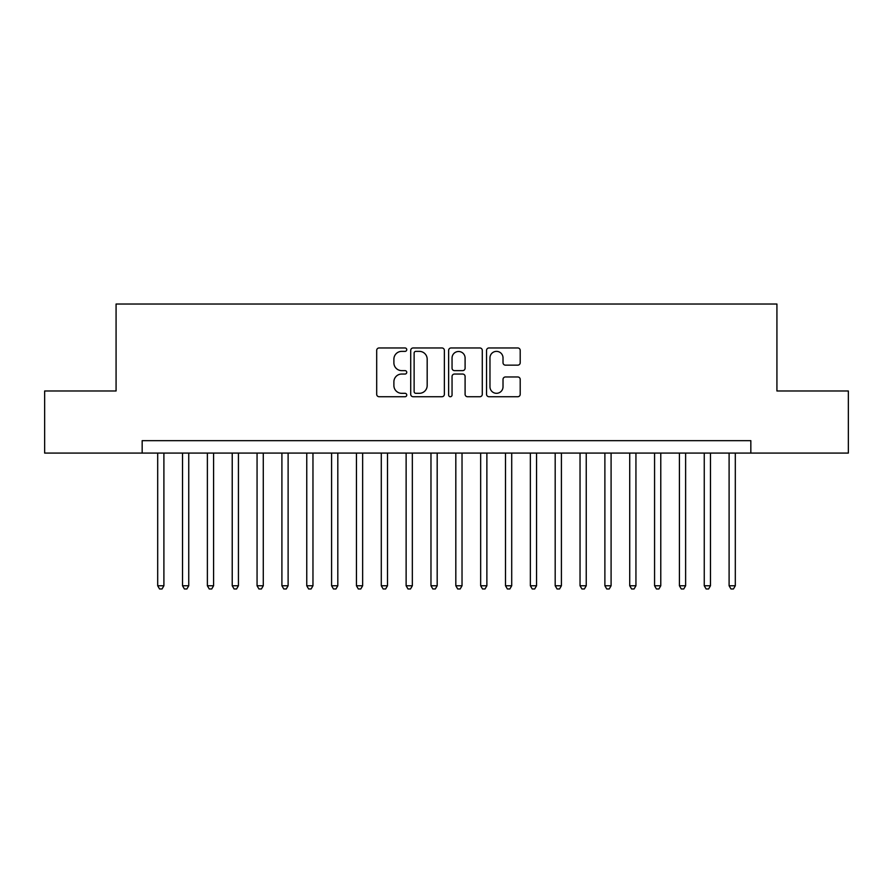 <?xml version="1.0" encoding="UTF-8"?>
<svg xmlns="http://www.w3.org/2000/svg" width="893" height="893" viewBox="0 0 893 893"><rect width="100%" height="100%" fill="white"/><g stroke="black" fill="none" stroke-linecap="round" stroke-linejoin="round"><path stroke-width="1.34" d="M406.75 349.665A1.708 1.708 0 0 0 405.042 347.957L379.134 347.957A2.433 2.433 0 0 0 376.69 350.391L376.69 394.293A2.433 2.433 0 0 0 379.134 396.726L405.042 396.726A1.708 1.708 0 0 0 406.75 395.019A1.708 1.708 0 0 0 405.042 393.311L401.694 393.311A7.803 7.803 0 0 1 393.891 385.508L393.891 381.847A7.803 7.803 0 0 1 401.694 374.044L405.042 374.044A1.708 1.708 0 0 0 406.75 372.336A1.708 1.708 0 0 0 405.042 370.628L401.694 370.628A7.803 7.803 0 0 1 393.891 362.826L393.891 359.176A7.803 7.803 0 0 1 401.694 351.373L405.042 351.373A1.708 1.708 0 0 0 406.75 349.665M517.773 365.148A2.433 2.433 0 0 0 520.206 362.703L520.206 350.391A2.433 2.433 0 0 0 517.773 347.957L488.996 347.957A2.433 2.433 0 0 0 486.551 350.391L486.551 394.293A2.433 2.433 0 0 0 488.996 396.726L517.773 396.726A2.433 2.433 0 0 0 520.206 394.293L520.206 379.413A2.433 2.433 0 0 0 517.773 376.969L505.449 376.969A2.433 2.433 0 0 0 503.016 379.413L503.016 386.792A6.519 6.519 0 0 1 496.486 393.311A6.519 6.519 0 0 1 489.967 386.792L489.967 357.892A6.519 6.519 0 0 1 496.486 351.373A6.519 6.519 0 0 1 503.016 357.892L503.016 362.703A2.433 2.433 0 0 0 505.449 365.148L517.773 365.148M142.166 453.086L44.65 453.086L44.65 390.978L116.079 390.978L116.079 304.022L776.921 304.022L776.921 390.978L848.35 390.978L848.35 453.086L750.834 453.086L750.834 440.662L142.166 440.662L142.166 453.086L750.834 453.086M444.368 350.391A2.433 2.433 0 0 0 441.923 347.957L413.158 347.957A2.433 2.433 0 0 0 410.713 350.391L410.713 394.293A2.433 2.433 0 0 0 413.158 396.726L441.923 396.726A2.433 2.433 0 0 0 444.368 394.293L444.368 350.391M451.077 347.957L479.842 347.957A2.433 2.433 0 0 1 482.287 350.391L482.287 394.293A2.433 2.433 0 0 1 479.842 396.726L467.53 396.726A2.433 2.433 0 0 1 465.097 394.293L465.097 376.489A2.433 2.433 0 0 0 462.652 374.044L454.481 374.044A2.433 2.433 0 0 0 452.048 376.489L452.048 395.019A1.708 1.708 0 0 1 450.34 396.726A1.708 1.708 0 0 1 448.632 395.019L448.632 350.391A2.433 2.433 0 0 1 451.077 347.957M415.837 351.373A1.708 1.708 0 0 0 414.129 353.081L414.129 391.603A1.708 1.708 0 0 0 415.837 393.311L419.375 393.311A7.803 7.803 0 0 0 427.178 385.508L427.178 359.176A7.803 7.803 0 0 0 419.375 351.373L415.837 351.373M465.097 358.015A6.519 6.519 0 0 0 458.567 351.496A6.519 6.519 0 0 0 452.048 358.015L452.048 368.195A2.433 2.433 0 0 0 454.481 370.628L462.652 370.628A2.433 2.433 0 0 0 465.097 368.195L465.097 358.015M157.693 453.086L157.693 585.752L163.899 585.752L163.899 453.086M163.899 585.752L162.035 588.978L159.557 588.978L157.693 585.752M182.529 453.086L182.529 585.752L188.747 585.752L188.747 453.086M188.747 585.752L186.883 588.978L184.393 588.978L182.529 585.752M207.377 453.086L207.377 585.752L213.583 585.752L213.583 453.086M213.583 585.752L211.73 588.978L209.241 588.978L207.377 585.752M232.225 453.086L232.225 585.752L238.431 585.752L238.431 453.086M238.431 585.752L236.567 588.978L234.089 588.978L232.225 585.752M257.061 453.086L257.061 585.752L263.279 585.752L263.279 453.086M263.279 585.752L261.415 588.978L258.925 588.978L257.061 585.752M281.909 453.086L281.909 585.752L288.115 585.752L288.115 453.086M288.115 585.752L286.262 588.978L283.773 588.978L281.909 585.752M306.757 453.086L306.757 585.752L312.963 585.752L312.963 453.086M312.963 585.752L311.099 588.978L308.621 588.978L306.757 585.752M331.593 453.086L331.593 585.752L337.811 585.752L337.811 453.086M337.811 585.752L335.947 588.978L333.457 588.978L331.593 585.752M356.441 453.086L356.441 585.752L362.647 585.752L362.647 453.086M362.647 585.752L360.783 588.978L358.305 588.978L356.441 585.752M381.289 453.086L381.289 585.752L387.495 585.752L387.495 453.086M387.495 585.752L385.631 588.978L383.153 588.978L381.289 585.752M406.125 453.086L406.125 585.752L412.343 585.752L412.343 453.086M412.343 585.752L410.479 588.978L407.989 588.978L406.125 585.752M430.973 453.086L430.973 585.752L437.179 585.752L437.179 453.086M437.179 585.752L435.315 588.978L432.837 588.978L430.973 585.752M455.821 453.086L455.821 585.752L462.027 585.752L462.027 453.086M462.027 585.752L460.163 588.978L457.685 588.978L455.821 585.752M480.657 453.086L480.657 585.752L486.875 585.752L486.875 453.086M486.875 585.752L485.011 588.978L482.521 588.978L480.657 585.752M505.505 453.086L505.505 585.752L511.711 585.752L511.711 453.086M511.711 585.752L509.847 588.978L507.369 588.978L505.505 585.752M530.353 453.086L530.353 585.752L536.559 585.752L536.559 453.086M536.559 585.752L534.695 588.978L532.217 588.978L530.353 585.752M555.189 453.086L555.189 585.752L561.407 585.752L561.407 453.086M561.407 585.752L559.543 588.978L557.053 588.978L555.189 585.752M580.037 453.086L580.037 585.752L586.243 585.752L586.243 453.086M586.243 585.752L584.379 588.978L581.901 588.978L580.037 585.752M604.885 453.086L604.885 585.752L611.091 585.752L611.091 453.086M611.091 585.752L609.227 588.978L606.738 588.978L604.885 585.752M629.721 453.086L629.721 585.752L635.939 585.752L635.939 453.086M635.939 585.752L634.075 588.978L631.585 588.978L629.721 585.752M654.569 453.086L654.569 585.752L660.775 585.752L660.775 453.086M660.775 585.752L658.911 588.978L656.433 588.978L654.569 585.752M679.417 453.086L679.417 585.752L685.623 585.752L685.623 453.086M685.623 585.752L683.759 588.978L681.27 588.978L679.417 585.752M704.253 453.086L704.253 585.752L710.471 585.752L710.471 453.086M710.471 585.752L708.607 588.978L706.117 588.978L704.253 585.752M729.101 453.086L729.101 585.752L735.307 585.752L735.307 453.086M735.307 585.752L733.443 588.978L730.965 588.978L729.101 585.752"/></g></svg>
